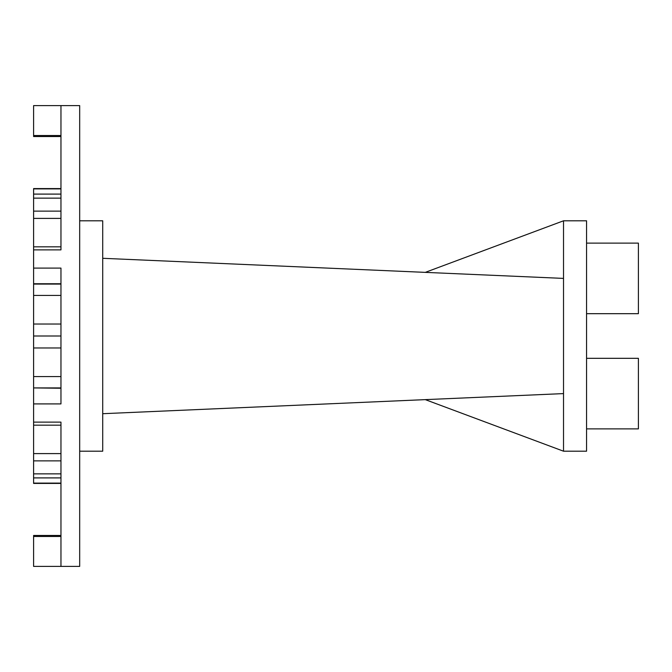 <?xml version="1.0" encoding="UTF-8"?>
<svg xmlns="http://www.w3.org/2000/svg" width="672" height="672" viewBox="0 0 672 672"><rect width="100%" height="100%" fill="white"/><g stroke="black" fill="none" stroke-linecap="round" stroke-linejoin="round"><path stroke-width="1.01" d="M60.959 283.752L33.6 283.752L33.6 324.03L60.959 324.03M33.6 295.428L60.959 295.428M60.959 387.92L33.6 387.92L33.6 336L60.959 336M33.6 336L33.6 324.03M60.959 483.42L33.6 483.42L33.6 422.125L60.959 422.125L60.959 566.404L79.682 566.404L79.682 105.596L60.959 105.596L60.959 249.875L33.6 249.875L33.6 246.826L60.959 246.826M60.959 188.58L33.6 188.58L33.6 194.099L60.959 194.099M33.6 246.826L33.6 194.099M33.6 249.875L33.6 268.094L60.959 268.094L60.959 403.906L33.6 403.906L33.6 422.125M33.6 347.97L60.959 347.97M33.6 218.4L60.959 218.4M33.6 211.134L60.959 211.134M33.6 198.139L60.959 198.139M33.6 188.899L60.959 188.899M33.6 483.101L60.959 483.101M33.6 477.901L60.959 477.901M33.6 473.861L60.959 473.861M33.6 460.866L60.959 460.866M33.6 453.6L60.959 453.6M33.6 425.174L60.959 425.174M33.6 376.572L60.959 376.572M60.959 535.466L33.6 535.466L33.6 566.404L60.959 566.404M33.6 536.466L60.959 536.466M33.6 387.92L60.959 388.248M33.6 403.906L33.6 388.248M33.6 283.752L33.6 268.094M33.6 284.08L60.959 284.08M60.959 136.534L33.6 136.534L33.6 105.596L60.959 105.596M33.6 135.534L60.959 135.534M79.682 451.198L102.724 451.198L102.724 220.802L79.682 220.802M102.724 258.3L563.522 278.401L563.522 451.198L586.564 451.198L586.564 220.802L563.522 220.802L563.522 278.401L425.284 272.37L563.522 220.802M102.724 413.7L563.522 393.599L425.284 399.63L563.522 451.198M586.564 243.121L638.4 243.121L638.4 313.681L586.564 313.681M586.564 358.319L638.4 358.319L638.4 428.879L586.564 428.879"/></g></svg>
